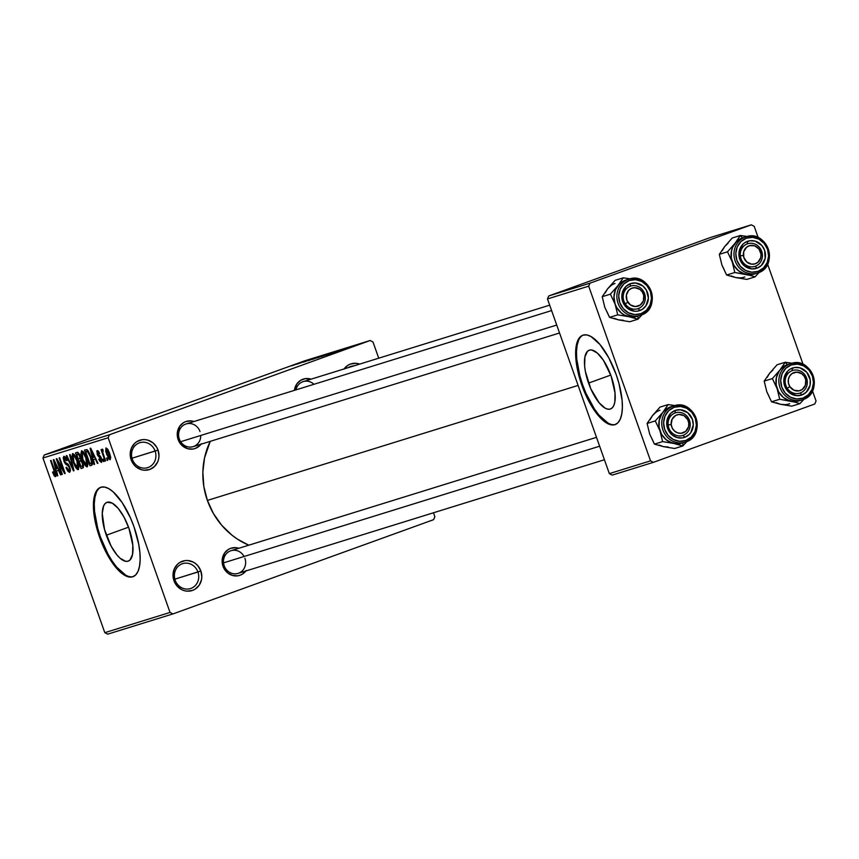 <?xml version="1.0" encoding="UTF-8"?>
<svg xmlns="http://www.w3.org/2000/svg" width="859" height="859" viewBox="0 0 859 859"><rect width="100%" height="100%" fill="white"/><g stroke="black" fill="none" stroke-linecap="round" stroke-linejoin="round"><path stroke-width="1.29" d="M197.935 571.997A13.068 12.101 72.8 0 0 182.194 563.794A13.068 12.101 72.8 0 0 175.182 580.222L173.969 580.705A15.441 14.302 -107.2 0 1 182.258 561.292A15.441 14.302 -107.2 0 1 200.866 570.977L174.849 579.159L197.935 571.997A13.068 12.101 -107.2 0 1 190.43 588.587A13.068 12.101 -107.2 0 1 175.182 580.222A13.068 12.101 -107.2 0 1 182.688 563.633A13.068 12.101 -107.2 0 1 197.935 571.997L200.866 570.977L201.811 576.926L201.457 579.889L199.17 585.247L195.09 589.177L192.566 590.401L187.037 591.153L184.234 590.648L181.55 589.575L176.965 585.902L175.236 583.454L173.217 577.774L173.013 574.768L174.259 568.991L177.502 564.256L179.735 562.516L184.986 560.616L187.799 560.53L193.275 562.108L195.734 563.719L197.871 565.78L200.866 570.977A15.441 14.302 -107.2 0 1 192.566 590.401A15.441 14.302 -107.2 0 1 173.969 580.705L175.182 580.222A13.068 12.101 72.8 0 0 190.923 588.426A13.068 12.101 72.8 0 0 197.935 571.997M353.865 365.902A13.068 12.101 72.8 0 0 348.153 367.673A13.068 12.101 -107.2 0 1 350.891 366.396A13.068 12.101 -107.2 0 1 353.865 365.902M344.051 368.941A15.441 14.302 -107.2 0 1 359.685 364.098L356.002 363.303L350.461 364.055L347.938 365.279L343.858 369.209M155.114 451.061A13.068 12.101 72.8 0 0 139.373 442.857A13.068 12.101 72.8 0 0 132.35 459.286L131.148 459.769A15.441 14.302 -107.2 0 1 139.437 440.356A15.441 14.302 -107.2 0 1 158.035 450.052L132.018 458.223L155.114 451.061A13.068 12.101 -107.2 0 1 147.608 467.661A13.068 12.101 -107.2 0 1 132.35 459.286A13.068 12.101 -107.2 0 1 139.856 442.696A13.068 12.101 -107.2 0 1 155.114 451.061L158.035 450.052L158.99 455.989L158.636 458.953L157.745 461.766L154.502 466.501L149.745 469.465L144.205 470.217L141.402 469.712L136.27 467.038L134.144 464.977L132.404 462.518L130.396 456.838L130.192 453.831L131.438 448.054L134.68 443.319L136.914 441.58L142.154 439.69L144.978 439.604L147.78 440.109L152.913 442.782L156.778 447.303L158.035 450.052A15.441 14.302 -107.2 0 1 149.745 469.465A15.441 14.302 -107.2 0 1 131.148 459.769L132.35 459.286A13.068 12.101 72.8 0 0 148.092 467.489A13.068 12.101 72.8 0 0 155.114 451.061M588.544 383.103A31.268 11.811 70.1 0 1 589.21 350.193A31.268 11.811 70.1 0 1 611.136 376.092L615.033 393.057L614.797 402.152L613.809 405.491L612.274 407.821L610.277 409.067L607.871 409.185L605.155 408.165L599.228 402.914L590.799 388.783L585.409 371.56L584.646 366.138L584.882 357.043L587.395 351.374L589.403 350.128L591.808 350.01L597.434 353.146L603.437 360.308L611.136 376.092A31.268 11.811 70.1 0 1 610.47 409.002A31.268 11.811 70.1 0 1 588.544 383.103L610.76 375.072L588.544 383.103M583.272 335.074A47.524 17.953 -109.9 0 0 582.67 384.918L581.844 385.219A47.524 17.953 70.1 0 1 582.853 335.203A47.524 17.953 70.1 0 1 616.182 374.578L608.806 357.838L599.936 344.459L590.928 336.481L586.804 334.924L583.154 335.107L580.104 337.007L577.785 340.551L576.292 345.608L575.659 351.986L575.927 359.438L579.084 376.382L585.269 393.862L589.22 401.958L598.089 415.337L607.098 423.315L611.221 424.861L614.872 424.69L617.922 422.789L620.23 419.235L621.733 414.178L622.367 407.8L622.099 400.358L618.942 383.415L616.182 374.578A47.524 17.953 70.1 0 1 615.173 424.582A47.524 17.953 70.1 0 1 581.844 385.219L582.67 384.918A47.524 17.953 -109.9 0 0 615.581 424.421M106.323 535.232A31.268 11.811 70.1 0 1 106.988 502.322A31.268 11.811 70.1 0 1 128.914 528.221L132.812 545.186L132.576 554.28L130.063 559.95L128.055 561.195L125.65 561.314L120.024 558.178L117.017 555.043L111.176 546.238L104.508 529.412L102.253 513.36L103.66 505.833L105.185 503.503L107.182 502.247L112.304 503.159L118.231 508.41L124.061 517.204L128.914 528.221A31.268 11.811 70.1 0 1 128.249 561.131A31.268 11.811 70.1 0 1 106.323 535.232L128.539 527.19L106.323 535.232M101.051 487.193A47.524 17.953 -109.9 0 0 100.449 537.047L99.623 537.347A47.524 17.953 70.1 0 1 100.632 487.332A47.524 17.953 70.1 0 1 133.961 526.696L130.536 518.063L122.257 502.708L113.141 491.82L108.706 488.61L104.583 487.053L100.933 487.236L97.883 489.136L95.574 492.679L94.071 497.737L93.438 504.115L93.706 511.567L96.863 528.51L99.623 537.347L106.999 554.087L115.868 567.455L120.443 572.223L124.877 575.444L129 576.99L132.651 576.819L135.701 574.918L138.02 571.364L139.512 566.306L140.146 559.928L139.877 552.477L138.718 544.241L133.961 526.696A47.524 17.953 70.1 0 1 132.952 576.711A47.524 17.953 70.1 0 1 99.623 537.347L100.449 537.047A47.524 17.953 -109.9 0 0 133.36 576.55M313.943 384.295A11.876 10.995 72.8 0 0 295.947 389.879A11.876 10.995 -107.2 0 1 303.248 381.6L549.685 305.16M294.422 390.351A14.259 13.196 -107.2 0 1 311.065 379.173L305.374 378.626L300.532 380.376L296.774 384.005L294.422 390.351M244.085 556.482A11.876 10.995 72.8 0 0 229.729 551.199A11.876 10.995 72.8 0 0 224.21 565.78L222.996 566.264A14.259 13.196 -107.2 0 1 225.53 551.843A14.259 13.196 -107.2 0 1 238.856 548.267L235.763 547.645L230.652 548.343L228.322 549.47L224.553 553.099L222.116 560.777L222.996 566.264L224.21 565.78A11.876 10.995 -107.2 0 1 231.028 550.694L596.49 437.338M200.007 431.54A11.876 10.995 72.8 0 0 185.694 424.088A11.876 10.995 72.8 0 0 179.316 439.024L178.114 439.507A14.259 13.196 -107.2 0 1 180.648 425.087A14.259 13.196 -107.2 0 1 193.973 421.511L190.881 420.889L185.769 421.586L183.439 422.714L179.671 426.343L177.233 434.02L178.114 439.507L179.316 439.024A11.876 10.995 -107.2 0 1 186.145 423.938A11.876 10.995 -107.2 0 1 200.007 431.54M578.107 385.423L207.384 500.421A73.659 68.183 72.8 0 0 248.799 545.186L237.535 539.194L231.844 535.082L221.676 525.214L213.408 513.51L207.384 500.421L578.107 385.423M433.58 519.684L172.895 613.938L107.665 634.167L172.895 613.938L433.58 519.684L434.858 516.699L433.462 512.78L434.858 516.699L433.58 519.684M109.458 434.772L44.228 455.002L304.902 360.759L370.132 340.518L109.458 434.772L108.18 437.757L170.039 612.446L104.809 632.675L42.95 457.997L108.18 437.757L170.039 612.446L172.895 613.938L170.039 612.446L104.809 632.675L107.665 634.167L104.809 632.675L42.95 457.997L44.228 455.002L42.95 457.997L108.18 437.757L109.458 434.772L370.132 340.518L372.999 342.011L378.722 358.192L372.999 342.011L370.132 340.518L304.902 360.759L44.228 455.002L109.458 434.772M344.416 349.463L355.411 345.49L344.158 349.538M340.121 350.783L351.61 346.682L340.121 350.783M337.19 351.632L346.789 348.196L337.018 351.728M326.119 355.132L341.13 349.742L326.119 355.132M317.239 357.892L332.132 352.534L317.239 357.892M308.467 360.608L324.67 354.842L308.467 360.608M296.817 364.216L314.19 358.085L296.817 364.216M291.416 365.816L305.6 360.748L291.319 365.891M292.243 365.644L308.392 359.889L292.243 365.644M316.982 357.301L303.495 362.144L317.272 357.28M313.17 359.041L327.58 353.962L312.472 359.373M322.146 356.26L336.642 351.138L321.438 356.592M329.072 354.219L345.211 348.464L329.072 354.219M338.564 351.267L340.626 350.526L338.564 351.267M342.312 350.107L344.373 349.366L342.312 350.107M347.455 348.518L349.527 347.766L347.455 348.518M107.826 460.241L107.031 457.997L106.484 458.169L107.278 460.413L107.826 460.241L107.031 457.997L106.484 458.169L107.278 460.413L107.826 460.241M104.079 461.401L103.284 459.157L102.736 459.329L103.531 461.573L104.079 461.401L103.284 459.157L102.736 459.329L103.531 461.573L104.079 461.401M94.587 464.343L93.406 459.511L95.295 458.931L97.421 463.463L97.99 463.291L90.7 448.151L90.131 448.334L94.018 464.526L94.587 464.343L94.018 464.526L94.587 464.343L93.406 459.511L95.295 458.931L97.421 463.463L97.99 463.291L90.7 448.151L90.131 448.334L94.018 464.526L94.587 464.322M84.783 464.88L86.394 466.705L87.446 466.748L87.639 462.11L84.74 454.067L83.087 451.566L81.53 450.771L80.864 454.175L83.452 462.432L84.783 464.88L85.578 464.601L84.783 464.88L87.221 466.856L87.94 463.978L86.491 458.18L81.53 450.771L82.335 459.672L84.783 464.88M75.807 467.672L77.417 469.486L78.47 469.529L78.663 464.891L75.775 456.848L74.121 454.347L72.553 453.552L71.888 456.956L74.475 465.213L75.807 467.672L76.601 467.382L75.807 467.672L78.244 469.637L78.964 466.759L77.514 460.961L72.553 453.552L73.369 462.453L75.807 467.672M69.676 472.3L70.47 470.646L69.772 467.221L68.205 464.268L64.94 462.121L64.361 458.158L65.402 458.373L66.712 460.789L67.185 460.413L65.585 457.224L63.888 456.247L63.179 457.826L64.146 461.798L65.681 464.225L68.376 465.771L69.547 468.531L68.795 470.474L66.476 467.189L65.993 467.564L67.775 471.151L69.482 472.332L69.772 467.221L69.085 470.453L66.476 467.189L65.993 467.564L69.676 472.3M57.757 475.768L56.576 470.936L58.466 470.356L60.592 474.887L61.172 474.716L53.87 459.576L53.301 459.758L57.188 475.95L57.757 475.768L56.576 470.936L58.466 470.356L60.592 474.887L61.172 474.716L53.87 459.576L53.301 459.758L57.188 475.95L57.757 475.768M54.224 475.865L55.631 476.627L55.878 474.565L51.089 460.435L50.541 460.607L55.105 473.996L54.504 474.759L53.043 471.806L52.56 472.182L54.224 475.865L55.975 475.231L54.224 475.865L55.481 476.702L54.858 471.076L51.089 460.435L50.541 460.607L55.019 473.502L54.858 474.866L53.043 471.806L52.56 472.182L54.224 475.865M62.342 474.351L57.897 461.798L64.64 473.631L65.22 473.449L59.668 457.772L59.131 457.944L63.577 470.517L56.823 458.663L56.243 458.846L61.794 474.522L62.342 474.351L61.794 474.522L62.342 474.351L57.897 461.798L64.64 473.631L65.22 473.449L59.668 457.772L59.131 457.944L63.577 470.517L56.823 458.663L56.243 458.846L61.794 474.522L62.331 474.329M73.992 470.732L70.159 454.529L69.579 454.701L73.036 468.993L66.852 455.549L66.283 455.721L73.455 470.904L73.992 470.732L73.455 470.904L73.992 470.732L70.159 454.529L69.579 454.701L73.036 468.993L66.852 455.549L66.283 455.721L73.455 470.904L73.981 470.711M82.754 468.015L82.786 462.894L80.682 459.286L80.102 455.818L77.213 452.339L75.517 452.865L81.068 468.542L83.355 467.575L83.495 465.589L79.457 454.293L77.879 452.349L75.517 452.865L81.068 468.542L82.84 467.983M91.634 465.256L92.428 464.343L92.375 462.11L89.561 453.369L87.253 449.794L84.483 450.084L90.034 465.761L91.634 465.256L90.893 456.698L86.984 449.633L84.483 450.084L90.034 465.761L91.634 465.256M97.228 450.653L97.142 454.282L97.69 454.089L97.142 454.282L99.73 457.364L100.857 456.956L99.73 457.364L101.147 457.589L100.492 457.826L101.534 458.62L100.89 460.811L101.974 460.413L100.89 460.811L99.268 458.824L98.796 459.2L99.343 458.996L98.796 459.2L101.426 462.453L102.038 461.1L101.448 458.352L100.181 455.936L97.711 454.153L97.819 452.274L99.172 453.885L99.644 453.509L98.774 451.716L97.786 450.707L96.809 450.996L97.711 455.571L101.083 459.06L100.804 460.821L99.268 458.824L98.796 459.2L99.59 460.886L101.426 462.453L101.448 458.352L97.604 453.885L97.819 452.274L99.172 453.885L99.644 453.509L97.185 450.664M105.636 460.918L102.822 452.65L102.919 449.558L102.071 449.203L102.242 451.34L101.061 449.687L105.099 461.09L105.636 460.918L105.099 461.09L105.636 460.918L102.822 452.65L102.919 449.558L102.178 449.107L102.242 451.34L101.061 449.687L105.099 461.09L105.636 460.896M110.199 459.726L110.693 457.267L109.415 452.747L107.686 449.15L105.925 447.958L105.786 451.694L108.76 458.813L110.199 459.726L109.587 453.23L106.022 447.926L106.591 454.293L110.199 459.726M589.961 283.18L548.761 295.958L710.135 237.61L751.335 224.833L589.961 283.18L588.683 286.165L650.542 460.853L609.342 473.631L547.484 298.943L588.683 286.165L650.542 460.853L653.398 462.335L612.209 475.124L653.398 462.335L814.772 403.998L653.398 462.335L650.542 460.853L609.342 473.631L612.209 475.124L609.342 473.631L547.484 298.943L548.761 295.958L547.484 298.943L588.683 286.165L589.961 283.18L751.335 224.833L754.191 226.325L758.196 237.642L754.191 226.325L751.335 224.833L710.135 237.61L548.761 295.958L589.961 283.18M767.592 264.153L803.09 364.399L767.592 264.153M812.474 390.909L816.05 401.003L812.474 390.909M814.772 403.998L816.05 401.003L814.772 403.998M210.24 441.343A73.659 68.183 72.8 0 0 207.384 500.421L203.819 486.43L202.853 472.085L204.528 457.944L210.24 441.343M201.371 443.695L199.675 445.714L195.283 448.452L192.77 449.074L187.584 448.688L180.873 444.307L178.114 439.507A14.259 13.196 -107.2 0 0 188.561 448.924A14.259 13.196 -107.2 0 0 201.006 444.2M246.265 570.451L242.496 574.08L240.166 575.208L237.653 575.831L232.467 575.444L227.732 572.974L222.996 566.264A14.259 13.196 -107.2 0 0 233.455 575.68A14.259 13.196 -107.2 0 0 245.899 570.956M244.901 558.296A11.876 10.995 -107.2 0 1 238.072 573.393A11.876 10.995 -107.2 0 1 224.21 565.78A11.876 10.995 72.8 0 0 238.512 573.243A11.876 10.995 72.8 0 0 244.901 558.296M559.542 332.991L193.189 446.637A11.876 10.995 -107.2 0 1 179.316 439.024A11.876 10.995 72.8 0 0 191.825 446.948A11.876 10.995 72.8 0 0 200.738 435.481M96.401 492.379L94.898 497.436L94.265 503.814L94.533 511.266L97.69 528.21L100.449 537.047L107.826 553.787L112.164 561.034L116.695 567.165L125.704 575.143M578.612 340.25L577.119 345.318L576.486 351.696L576.754 359.137L579.911 376.081L582.67 384.918L586.096 393.562L594.374 408.905L598.916 415.037L607.925 423.015M53.108 471.988L52.56 472.182L53.108 471.988M55.867 474.501L54.858 474.866L55.867 474.501M55.577 473.298L55.019 473.502L55.577 473.298M54.89 471.183L54.353 471.376L54.89 471.183M57.757 475.746L57.188 475.95L57.757 475.746M61.15 474.683L60.592 474.887L61.15 474.683M58.938 470.088L56.576 470.936L58.938 470.088M56.114 469.046L54.622 461.133L58.122 468.402L56.114 469.046L54.203 461.283L57.628 468.574L56.114 469.046M64.114 470.324L63.577 470.517L64.114 470.324M65.22 473.427L64.64 473.631L65.22 473.427M58.487 461.584L57.897 461.798L58.487 461.584M66.54 467.371L65.993 467.564L66.54 467.371M70.427 469.959L69.085 470.453L70.427 469.959M66.83 464.88L69.772 467.232L67.625 463.753L65.155 462.453L64.554 458.072L66.712 460.789L67.185 460.413L63.888 456.247L63.856 461.025L66.83 464.88L68.28 464.354L66.83 464.88M64.393 460.821L63.856 461.025L64.393 460.821M65.853 457.6L64.511 458.083M73.906 462.26L73.369 462.453L73.906 462.26M73.917 462.314L73.208 455.388L74.572 454.894L73.208 455.388L76.043 457.396L75.463 457.611L76.945 461.079L77.482 460.886L76.945 461.079L77.6 467.811L79.007 467.296L77.6 467.811L73.917 462.314L72.628 456.644L73.208 455.388L74.303 455.914L76.784 460.628L78.158 466.577L77.6 467.811L76.397 467.178L73.917 462.314M78.362 459.211L76.709 454.529L79.103 453.659L76.709 454.529L79.125 453.702L77.654 454.228L80.188 456.043L79.908 458.566L80.692 458.276L78.362 459.211L76.709 454.529L78.48 454.239L79.651 456.236L79.984 458.395L78.362 459.211M80.961 466.534L79.017 461.047L81.487 460.145L79.017 461.047L81.519 460.188L80.091 460.703L82.786 462.883L82.614 465.803L83.484 465.492L80.961 466.534L79.017 461.047L80.853 460.757L82.249 463.076L82.657 465.707L80.961 466.534M82.883 459.479L82.335 459.672L82.883 459.479M82.894 459.533L82.185 452.607L83.548 452.113L82.185 452.607L85.02 454.615L84.44 454.83L85.921 458.298L86.458 458.105L85.921 458.298L86.566 465.03L87.972 464.515L86.566 465.03L82.894 459.533L81.605 453.863L82.185 452.607L83.269 453.133L85.76 457.847L87.135 463.796L86.662 464.987L85.632 464.655L82.894 459.533M92.053 465.03L90.034 465.761L92.053 465.03M89.937 463.753L85.675 451.748L88.176 450.846L85.675 451.748L88.198 450.878L86.652 451.447L88.413 451.2L87.532 451.512L90.345 456.838L90.882 456.644L90.345 456.838L91.484 460.735L92.063 460.531L90.914 463.452L89.937 463.753L85.675 451.748L87.94 451.888L90.345 456.838L91.602 462.722L89.937 463.753M90.968 463.43L92.471 462.883L90.957 463.441M97.98 463.259L97.421 463.463L97.98 463.259M95.768 458.663L93.406 459.511L95.768 458.663M92.933 457.632L91.451 449.708L94.952 456.977L92.933 457.632L91.033 449.858L94.458 457.16L92.933 457.632M98.882 451.888L97.819 452.274L98.882 451.888M104.068 461.38L103.531 461.573L104.068 461.38M103.273 450.964L102.242 451.34L103.273 450.964M107.815 460.209L107.278 460.413L107.815 460.209M107.128 454.1L106.591 454.293L107.128 454.1M107.128 454.121L106.58 449.558L107.686 449.15L106.58 449.558L109.082 453.52L109.619 453.327L109.082 453.52L109.641 458.094L110.747 457.697L109.641 458.094L107.128 454.121L106.258 450.449L106.516 449.579L107.235 449.858L109.941 457.46L108.986 457.793L107.128 454.121M298.943 363.368L306.631 360.512L298.953 363.368M325.647 354.617L313.9 358.837L325.905 354.606M329.835 353.328L324.595 355.304L330.371 353.21M317.787 357.634L324.369 355.336L317.787 357.634M334.613 351.825L322.877 356.045L334.881 351.825M326.753 354.842L339.326 350.451L326.753 354.842M335.762 351.943L343.46 349.087L335.783 351.943M337.276 351.395L343.46 349.087L337.265 351.363M340.443 350.526L345.232 348.775M345.071 348.84L340.379 350.504M353.833 346.134L345.801 349.001M303.635 361.575L298.921 363.26L303.635 361.575M345.941 348.915L353.983 346.08M686.706 441.784L682.819 445.961L686.706 441.784M670.986 406.769L670.213 407.026A19.005 17.599 72.8 0 0 659.873 430.542A19.005 17.599 72.8 0 0 682.186 443.094L685.106 442.192A19.005 17.599 -107.2 0 1 662.794 429.64A19.005 17.599 -107.2 0 1 673.134 406.114A19.005 17.599 -107.2 0 1 673.843 405.877L670.933 406.779A19.005 17.599 72.8 0 0 670.213 407.026L664.361 410.677L662.085 413.372L659.272 419.965L659.089 427.31L661.559 434.3L666.326 439.872L672.64 443.158L676.087 443.781L682.905 442.857L682.819 445.961L674.648 448.495L682.819 445.961L682.905 442.868L678.406 443.802L673.778 443.448L682.819 445.961L669.344 441.848L665.392 439.089L662.214 435.363L660.002 430.928L662.6 441.601L673.778 443.448A19.016 17.599 -107.2 0 1 660.002 430.928L658.928 426.085L659.046 421.168L660.367 416.497L662.783 412.417L655.277 420.91L660.002 430.928A19.016 17.599 -107.2 0 1 662.783 412.417L666.144 409.174L673.134 406.114A1.428 0.537 70.1 0 1 674.122 407.306A17.588 16.278 -107.2 0 1 695.307 418.344A17.588 16.278 -107.2 0 1 685.858 440.452A1.428 0.537 70.1 0 1 685.836 441.945A19.005 17.599 72.8 0 0 696.219 418.634A19.005 17.599 72.8 0 0 674.229 405.759M675.163 412.943A11.876 10.995 72.8 0 0 668.785 427.879A11.876 10.995 72.8 0 0 683.098 435.341L684.752 437.317A14.259 13.196 -107.2 0 1 667.583 428.362A14.259 13.196 -107.2 0 1 675.238 410.441L675.163 412.943A11.876 10.995 -107.2 0 1 675.614 412.792A11.876 10.995 -107.2 0 1 689.562 420.642A11.876 10.995 -107.2 0 1 683.098 435.341A11.876 10.995 -107.2 0 1 682.658 435.492A11.876 10.995 -107.2 0 1 668.71 427.642A11.876 10.995 -107.2 0 1 675.163 412.943L675.238 410.441L680.349 409.743L687.672 412.674L692.408 419.385L693.277 424.872L690.84 432.549L689.143 434.568L684.752 437.317L682.239 437.929L677.053 437.542L672.318 435.073L667.583 428.362L667.024 420.137L670.847 413.179L675.238 410.441A14.259 13.196 -107.2 0 1 692.408 419.385A14.259 13.196 -107.2 0 1 684.752 437.317L683.098 435.341A11.876 10.995 72.8 0 0 689.476 420.405A11.876 10.995 72.8 0 0 675.163 412.943M673.843 405.877A19.005 17.599 -107.2 0 1 696.155 418.43A19.005 17.599 -107.2 0 1 685.826 441.956C707.247 435.47 694.845 398.125 673.843 405.877M668.109 446.991L663.481 446.648L674.648 448.495L663.481 446.648L654.429 444.135L662.6 441.601L654.429 444.135L649.705 434.117L647.106 423.444L655.277 420.91L647.106 423.444L652.486 415.606L659.991 407.112L668.173 404.578L662.783 412.417A19.016 17.599 -107.2 0 1 671.308 406.661L673.134 406.114A19.005 17.599 72.8 0 0 662.729 429.425A19.005 17.599 72.8 0 0 684.72 442.31M682.572 442.976A19.016 17.599 -107.2 0 1 673.778 443.448L662.6 441.601L660.002 430.928L655.277 420.91L662.783 412.417L668.173 404.578L674.938 405.577L668.173 404.578L659.991 407.112L652.486 415.606L655.846 412.374M651.906 438.552L654.429 444.135L663.481 446.648L659.036 445.037M649.705 434.117L647.106 423.444L652.486 415.606L650.07 419.697M685.836 441.945A1.428 0.537 -109.9 0 0 685.858 440.452L691.27 437.07L694.963 431.68L696.381 425.098L695.307 418.344L691.892 412.417L686.663 408.24L680.425 406.447L674.122 407.306L668.71 410.677L665.016 416.067L663.599 422.649L664.683 429.414L668.098 435.33L673.316 439.507L679.555 441.301L685.858 440.452A17.588 16.278 -107.2 0 1 664.683 429.414A17.588 16.278 -107.2 0 1 674.122 407.306A1.428 0.537 -109.9 0 0 673.134 406.114M659.916 410.215A19.016 17.599 72.8 0 0 652.486 415.606M690.142 423.326L688.8 423.219A9.503 8.794 -107.2 0 1 680.994 433.301A9.503 8.794 -107.2 0 1 671.19 424.529L668.13 424.958A11.876 10.995 72.8 0 0 680.382 435.921A11.876 10.995 72.8 0 0 690.142 423.326A11.876 10.995 -107.2 0 1 682.658 435.492A11.876 10.995 -107.2 0 1 668.13 424.958A11.876 10.995 -107.2 0 1 675.614 412.792A11.876 10.995 -107.2 0 1 690.142 423.326A11.876 10.995 72.8 0 0 677.891 412.363A11.876 10.995 72.8 0 0 668.13 424.958L671.19 424.529L672.114 419.181L675.7 415.423L678.997 414.457L684.054 415.681L687.748 419.664L688.8 423.219L688.51 426.88L685.718 431.347L680.994 433.301L677.547 432.829L674.476 431.003L672.243 428.083L671.19 424.529A9.503 8.794 -107.2 0 1 678.997 414.457A9.503 8.794 -107.2 0 1 688.8 423.219L690.142 423.326M599.636 446.208L223.544 562.86L599.636 446.208M805.259 375.372L804.303 376.392A9.503 8.794 -107.2 0 1 802.231 389.46A9.503 8.794 -107.2 0 1 789.872 386.679L787.209 388.225A11.876 10.995 72.8 0 0 802.66 391.704A11.876 10.995 72.8 0 0 805.259 375.372A11.876 10.995 -107.2 0 1 799.75 393.154A11.876 10.995 -107.2 0 1 787.209 388.225A11.876 10.995 -107.2 0 1 792.717 370.454A11.876 10.995 -107.2 0 1 805.259 375.372A11.876 10.995 72.8 0 0 789.808 371.904A11.876 10.995 72.8 0 0 787.209 388.225L789.872 386.679L793.952 390.211L799.085 390.824L802.231 389.46L805.377 385.272L805.731 379.818L804.303 376.392L801.791 373.751L796.819 372.097L791.944 373.611L789.571 376.188L788.347 379.571L788.455 383.254L789.872 386.679A9.503 8.794 -107.2 0 1 791.944 373.611A9.503 8.794 -107.2 0 1 804.303 376.392L805.259 375.372M625.223 303.807L627.886 302.261A9.503 8.794 -107.2 0 1 629.958 289.193A9.503 8.794 -107.2 0 1 642.317 291.974L643.273 290.954A11.876 10.995 72.8 0 0 627.822 287.486A11.876 10.995 72.8 0 0 625.223 303.807A11.876 10.995 -107.2 0 1 630.731 286.036A11.876 10.995 -107.2 0 1 643.273 290.954A11.876 10.995 -107.2 0 1 637.765 308.735A11.876 10.995 -107.2 0 1 625.223 303.807A11.876 10.995 72.8 0 0 640.674 307.286A11.876 10.995 72.8 0 0 643.273 290.954L642.317 291.974L639.805 289.333L634.833 287.679L631.472 288.345L628.648 290.353L626.361 295.152L627.027 300.618L630.409 304.902L635.37 306.566L640.245 305.042L643.391 300.854L643.745 295.399L642.317 291.974A9.503 8.794 -107.2 0 1 640.245 305.042A9.503 8.794 -107.2 0 1 627.886 302.261L625.223 303.807M180.648 441.709L556.729 325.056L180.648 441.709M740.34 255.864L743.4 255.434A9.503 8.794 -107.2 0 1 751.206 245.363A9.503 8.794 -107.2 0 1 761.01 254.124L762.352 254.232A11.876 10.995 72.8 0 0 750.1 243.269A11.876 10.995 72.8 0 0 740.34 255.864A11.876 10.995 -107.2 0 1 747.824 243.698A11.876 10.995 -107.2 0 1 762.352 254.232A11.876 10.995 -107.2 0 1 754.868 266.397A11.876 10.995 -107.2 0 1 740.34 255.864A11.876 10.995 72.8 0 0 752.591 266.827A11.876 10.995 72.8 0 0 762.352 254.232L761.01 254.124L760.72 257.786L757.928 262.253L754.9 263.896L751.464 264.153L746.686 261.909L743.765 257.26L743.69 251.773L746.482 247.306L749.51 245.663L754.653 245.824L758.969 249.003L761.01 254.124A9.503 8.794 -107.2 0 1 753.203 264.207A9.503 8.794 -107.2 0 1 743.4 255.434L740.34 255.864M785.201 404.653L780.573 404.31L791.751 406.157L799.922 403.623L791.751 406.157L780.573 404.31A19.016 17.599 72.8 0 0 789.7 403.719M781.497 367.953L779.886 370.079A19.016 17.599 -107.2 0 1 787.316 364.678L785.266 362.24L779.886 370.079L772.381 378.572L764.199 381.106L769.589 373.268L777.094 364.774L785.266 362.24L781.497 367.953M800.201 393.003A11.876 10.995 72.8 0 0 806.58 378.067A11.876 10.995 72.8 0 0 792.266 370.605L792.331 368.103A14.259 13.196 -107.2 0 1 809.5 377.047A14.259 13.196 -107.2 0 1 801.844 394.979L800.201 393.003A11.876 10.995 -107.2 0 1 799.75 393.154A11.876 10.995 -107.2 0 1 785.802 385.304A11.876 10.995 -107.2 0 1 792.266 370.605A11.876 10.995 -107.2 0 1 792.717 370.454A11.876 10.995 -107.2 0 1 806.655 378.304A11.876 10.995 -107.2 0 1 800.201 393.003L801.844 394.979L796.733 395.666L789.41 392.735L784.675 386.024L784.127 377.799L787.939 370.841L790.001 369.23L794.843 367.48L800.03 367.867L806.741 372.248L810.198 379.753L810.058 385.272L806.236 392.23L801.844 394.979A14.259 13.196 -107.2 0 1 784.675 386.024A14.259 13.196 -107.2 0 1 792.331 368.103L792.266 370.605A11.876 10.995 72.8 0 0 785.888 385.541A11.876 10.995 72.8 0 0 800.201 393.003M776.139 402.699L780.573 404.31L771.532 401.797L766.808 391.779L764.199 381.106L772.381 378.572L777.105 388.59L776.021 383.748L776.149 378.83L777.459 374.159L779.886 370.079L783.247 366.836L790.226 363.776L787.316 364.688A19.005 17.599 72.8 0 0 776.976 388.204A19.005 17.599 72.8 0 0 799.289 400.756L802.209 399.854A19.005 17.599 -107.2 0 1 779.897 387.302A19.005 17.599 -107.2 0 1 790.226 363.776A1.428 0.537 70.1 0 1 791.225 364.968A17.588 16.278 -107.2 0 1 812.399 376.006A17.588 16.278 -107.2 0 1 802.961 398.114L808.373 394.732L812.066 389.342L813.484 382.76L812.399 376.006L808.985 370.079L803.766 365.902L797.528 364.109L791.225 364.968L785.813 368.339L782.12 373.729L780.702 380.312L781.776 387.076L785.19 392.993L790.42 397.169L796.658 398.963L802.961 398.114A1.428 0.537 70.1 0 1 802.929 399.607A1.428 0.537 -109.9 0 0 802.961 398.114A17.588 16.278 -107.2 0 1 781.776 387.076A17.588 16.278 -107.2 0 1 791.225 364.968A1.428 0.537 -109.9 0 0 790.226 363.776A19.005 17.599 72.8 0 0 779.822 387.087A19.005 17.599 72.8 0 0 801.823 399.972M788.09 364.431L787.316 364.688L785.266 362.24L792.041 363.239L785.266 362.24L777.094 364.774L769.589 373.268L772.939 370.036M799.922 403.623L804.056 399.156L799.922 403.623L795.767 402.323L799.922 403.623M780.573 404.31L771.532 401.797L779.704 399.263L795.767 402.323L786.436 399.51L782.495 396.751L779.306 393.025L777.105 388.59L779.704 399.263L771.532 401.797L766.797 391.779L764.199 381.106L769.589 373.268L767.162 377.359M769.009 396.214L766.808 391.779M790.226 363.776A19.005 17.599 -107.2 0 1 790.946 363.54L788.025 364.441A19.005 17.599 72.8 0 0 787.316 364.688L788.422 364.323A19.016 17.599 -107.2 0 0 787.316 364.678L781.465 368.339L779.188 371.034L776.375 377.627L776.182 384.972L778.662 391.962L783.419 397.534L789.732 400.82L793.19 401.443L799.997 400.519L795.498 401.464L790.871 401.11A19.016 17.599 -107.2 0 1 777.105 388.59A19.016 17.599 -107.2 0 1 779.886 370.079L772.381 378.572L777.105 388.59L779.704 399.263L790.871 401.11A19.016 17.599 -107.2 0 0 799.675 400.638M802.209 399.854L802.929 399.607C824.35 393.143 811.948 355.787 790.946 363.54A19.005 17.599 -107.2 0 1 813.258 376.092A19.005 17.599 -107.2 0 1 802.918 399.618M802.94 399.607A19.005 17.599 72.8 0 0 813.323 376.296A19.005 17.599 72.8 0 0 791.332 363.421M641.813 315.028L637.936 319.204L641.813 315.028M638.022 316.112L637.936 319.204L629.765 321.738L637.936 319.204L638.022 316.112L633.513 317.046L628.895 316.692L637.936 319.204L624.45 315.092L620.509 312.332L617.32 308.606L615.119 304.172L617.718 314.845L628.895 316.692A19.016 17.599 -107.2 0 1 615.119 304.172L614.035 299.329L614.164 294.412L615.474 289.741L617.9 285.66L610.395 294.154L616.676 307.543L621.433 313.116L624.45 315.081L631.204 317.025L638.012 316.101M630.281 286.187A11.876 10.995 72.8 0 0 623.902 301.122A11.876 10.995 72.8 0 0 638.216 308.585L639.858 310.55A14.259 13.196 -107.2 0 1 622.689 301.606A14.259 13.196 -107.2 0 1 630.345 283.685L630.281 286.187A11.876 10.995 -107.2 0 1 630.731 286.036A11.876 10.995 -107.2 0 1 644.669 293.885A11.876 10.995 -107.2 0 1 638.216 308.585A11.876 10.995 -107.2 0 1 637.765 308.735A11.876 10.995 -107.2 0 1 623.817 300.886A11.876 10.995 -107.2 0 1 630.281 286.187L630.345 283.685L635.456 282.987L642.779 285.918L646.355 290.095L648.395 298.116L645.957 305.793L642.188 309.423L637.346 311.173L634.747 311.248L627.424 308.317L622.689 301.606L622.141 293.381L625.953 286.423L630.345 283.685A14.259 13.196 -107.2 0 1 647.514 292.629A14.259 13.196 -107.2 0 1 639.858 310.55L638.216 308.585A11.876 10.995 72.8 0 0 644.594 293.649A11.876 10.995 72.8 0 0 630.281 286.187M640.954 315.189A19.005 17.599 72.8 0 0 651.337 291.877A19.005 17.599 72.8 0 0 629.346 279.003M628.24 279.358A1.428 0.537 70.1 0 1 629.239 280.549A17.588 16.278 -107.2 0 1 650.413 291.588A17.588 16.278 -107.2 0 1 640.975 313.685A1.428 0.537 70.1 0 1 640.943 315.189A1.428 0.537 -109.9 0 0 640.975 313.685L646.387 310.314L650.08 304.924L651.498 298.341L650.413 291.588L646.999 285.66L641.78 281.484L635.542 279.69L629.239 280.549L623.827 283.921L620.134 289.311L618.716 295.893L619.801 302.658L623.204 308.574L628.434 312.751L634.672 314.544L640.975 313.685A17.588 16.278 -107.2 0 1 619.801 302.658A17.588 16.278 -107.2 0 1 629.239 280.549A1.428 0.537 -109.9 0 0 628.24 279.358A19.005 17.599 -107.2 0 1 628.96 279.121C649.962 271.369 662.364 308.714 640.943 315.189L640.223 315.436A19.005 17.599 -107.2 0 1 617.911 302.873A19.005 17.599 -107.2 0 1 628.24 279.358L625.331 280.27L628.24 279.358A19.005 17.599 72.8 0 0 617.836 302.669A19.005 17.599 72.8 0 0 639.837 315.554M628.96 279.121L626.039 280.023A19.005 17.599 72.8 0 0 625.331 280.27L626.436 279.905A19.016 17.599 -107.2 0 0 617.9 285.66L621.261 282.418L625.331 280.259L619.479 283.921L615.484 289.741L613.949 296.86L615.119 304.172A19.016 17.599 -107.2 0 1 617.9 285.66L610.395 294.154L602.213 296.688L610.395 294.154L615.119 304.172L617.718 314.845L609.546 317.379L617.718 314.845L628.895 316.692A19.016 17.599 -107.2 0 0 637.689 316.219M623.215 320.235L618.587 319.892L629.765 321.738L618.587 319.892L609.546 317.379L604.822 307.361L602.213 296.688L607.603 288.849L615.108 280.356L623.28 277.822L617.9 285.66L623.28 277.822L615.108 280.356L607.603 288.849L610.953 285.618M630.055 278.821L623.28 277.822L630.055 278.821M607.023 311.796L609.546 317.379L618.587 319.892L614.153 318.281M605.176 292.94L607.603 288.849L602.213 296.688L604.811 307.361M626.104 280.013L625.331 280.27A19.005 17.599 72.8 0 0 614.99 303.785A19.005 17.599 72.8 0 0 637.303 316.337L640.223 315.436M615.023 283.459A19.016 17.599 72.8 0 0 607.603 288.849M740.318 277.897L735.691 277.554L746.858 279.4L755.04 276.866L746.858 279.4L735.691 277.554A19.016 17.599 72.8 0 0 744.817 276.963M736.614 241.196L734.993 243.322A19.016 17.599 -107.2 0 1 742.423 237.922L740.383 235.484L734.993 243.322L727.487 251.816L719.316 254.35L724.695 246.512L732.212 238.018L740.383 235.484L736.614 241.196M755.308 266.247A11.876 10.995 72.8 0 0 761.686 251.311A11.876 10.995 72.8 0 0 747.384 243.849L747.448 241.347A14.259 13.196 -107.2 0 1 764.617 250.291A14.259 13.196 -107.2 0 1 756.962 268.212L755.308 266.247A11.876 10.995 -107.2 0 1 754.868 266.397A11.876 10.995 -107.2 0 1 740.92 258.548A11.876 10.995 -107.2 0 1 747.384 243.849A11.876 10.995 -107.2 0 1 747.824 243.698A11.876 10.995 -107.2 0 1 761.772 251.547A11.876 10.995 -107.2 0 1 755.308 266.247L756.962 268.212L751.85 268.91L744.528 265.979L739.792 259.268L739.234 251.043L743.056 244.085L745.118 242.474L749.961 240.724L755.147 241.111L761.847 245.491L764.617 250.291L765.165 258.516L761.353 265.474L756.962 268.212A14.259 13.196 -107.2 0 1 739.792 259.268A14.259 13.196 -107.2 0 1 747.448 241.347L747.384 243.849A11.876 10.995 72.8 0 0 741.006 258.784A11.876 10.995 72.8 0 0 755.308 266.247M731.256 275.943L735.691 277.554L726.639 275.041L721.914 265.023L719.316 254.35L727.487 251.816L732.212 261.834L731.138 256.991L731.256 252.074L732.577 247.403L734.993 243.322L738.353 240.08L745.344 237.02L742.423 237.932A19.005 17.599 72.8 0 0 732.083 261.447A19.005 17.599 72.8 0 0 754.406 274L757.316 273.098A19.005 17.599 -107.2 0 1 735.003 260.535A19.005 17.599 -107.2 0 1 745.344 237.02A1.428 0.537 70.1 0 1 746.331 238.211A17.588 16.278 -107.2 0 1 767.516 249.25A17.588 16.278 -107.2 0 1 758.067 271.347L763.479 267.976L767.184 262.586L768.59 256.003L767.516 249.25L764.102 243.322L758.884 239.146L752.645 237.352L746.331 238.211L740.92 241.583L737.226 246.973L735.809 253.555L736.893 260.32L740.308 266.236L745.526 270.413L751.765 272.206L758.067 271.347A1.428 0.537 70.1 0 1 758.046 272.851A1.428 0.537 -109.9 0 0 758.067 271.347A17.588 16.278 -107.2 0 1 736.893 260.32A17.588 16.278 -107.2 0 1 746.331 238.211A1.428 0.537 -109.9 0 0 745.344 237.02A19.005 17.599 72.8 0 0 734.939 260.331A19.005 17.599 72.8 0 0 756.929 273.216M743.196 237.675L742.423 237.932L740.383 235.484L747.147 236.483L740.383 235.484L732.212 238.018L724.695 246.512L728.056 243.28M755.04 276.866L759.173 272.4L755.04 276.866L750.884 275.567L755.04 276.866M735.691 277.554L726.639 275.041L734.821 272.507L750.884 275.567L741.553 272.754L737.602 269.994L734.424 266.269L732.212 261.834L734.821 272.507L726.639 275.041L721.914 265.023L719.316 254.35L724.695 246.512L722.279 250.603M724.126 269.458L721.914 265.023M745.344 237.02A19.005 17.599 -107.2 0 1 746.052 236.783L743.142 237.685A19.005 17.599 72.8 0 0 742.423 237.932L743.54 237.567A19.016 17.599 -107.2 0 0 742.423 237.922L736.571 241.583L732.577 247.403L731.481 250.871L731.299 258.215L733.779 265.206L738.536 270.778L744.85 274.064L748.296 274.687L755.115 273.763L750.616 274.708L745.988 274.354A19.016 17.599 -107.2 0 1 732.212 261.834A19.016 17.599 -107.2 0 1 734.993 243.322L727.487 251.816L732.212 261.834L734.821 272.507L745.988 274.354A19.016 17.599 -107.2 0 0 754.782 273.881M757.316 273.098L758.046 272.851C779.457 266.387 767.066 229.031 746.052 236.783A19.005 17.599 -107.2 0 1 768.375 249.335A19.005 17.599 -107.2 0 1 758.035 272.861M758.046 272.851A19.005 17.599 72.8 0 0 768.44 249.54A19.005 17.599 72.8 0 0 746.45 236.665M583.68 334.903L582.853 335.203M101.459 487.032L100.632 487.332M133.779 576.41L132.952 576.711M616 424.292L615.173 424.582M685.106 442.192L685.826 441.945M604.425 459.748L238.072 573.393M186.145 423.938L551.607 310.582"/></g></svg>
